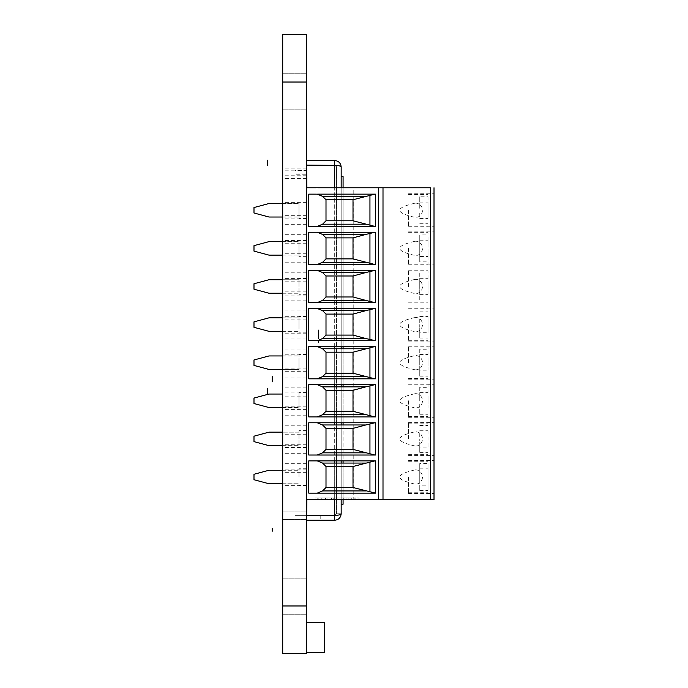 <?xml version="1.0" encoding="UTF-8"?>
<svg xmlns="http://www.w3.org/2000/svg" width="688" height="688" viewBox="0 0 688 688"><rect width="100%" height="100%" fill="white"/><g stroke="black" fill="none" stroke-linecap="round" stroke-linejoin="round"><path stroke-width="0.52" stroke-dasharray="3.44 2.58" d="M318.51 336.208C318.51 327.755 318.51 327.755 318.51 336.208C318.51 344.654 318.51 344.654 318.51 336.208M317.013 189.157C317.013 170.435 317.013 207.871 317.013 189.157M282.716 653.6L282.716 34.4L306.495 34.4L306.495 653.6L282.716 653.6L306.495 653.6M306.495 296.373L306.495 291.867L306.495 296.373M282.716 296.373L282.716 291.867L282.716 296.373M306.495 334.471L306.495 338.978L306.495 334.471M282.716 334.471L282.716 338.978L282.716 334.471M306.495 315.422L306.495 319.92L306.495 315.422M282.716 315.422L282.716 319.92L282.716 315.422M306.495 239.209L306.495 243.715L306.495 239.209M282.716 239.209L282.716 243.715L282.716 239.209M306.495 220.16L306.495 224.658L306.495 220.16M282.716 220.16L282.716 224.658L282.716 220.16M306.495 277.316L306.495 281.813L306.495 277.316M282.716 277.316L282.716 281.813L282.716 277.316M306.495 258.267L306.495 253.76L306.495 258.267M282.716 258.267L282.716 253.76L282.716 258.267M306.495 372.578L306.495 368.08L306.495 372.578M282.716 372.578L282.716 368.08L282.716 372.578M306.495 353.529L306.495 349.022L306.495 353.529M282.716 353.529L282.716 349.022L282.716 353.529M306.495 410.684L306.495 406.187L306.495 410.684M282.716 410.684L282.716 406.187L282.716 410.684M306.495 391.627L306.495 396.133L306.495 391.627M282.716 391.627L282.716 396.133L282.716 391.627M306.495 448.791L306.495 444.285L306.495 448.791M282.716 448.791L282.716 444.285L282.716 448.791M306.495 429.733L306.495 434.24L306.495 429.733M282.716 429.733L282.716 434.24L282.716 429.733M306.495 467.84L306.495 472.338L306.495 467.84M282.716 467.84L282.716 472.338L282.716 467.84M306.495 596.444L306.495 614.737L306.495 596.444M282.716 596.444L282.716 614.737L282.716 596.444M306.495 91.556L306.495 109.848L306.495 91.556M282.716 91.556L282.716 109.848L282.716 91.556M306.495 171.957L306.495 175.767L306.495 171.957M282.716 171.957L282.716 175.767L282.716 171.957M306.495 174.623L306.495 170.813L306.495 174.623M282.716 174.623L282.716 170.813L282.716 174.623M306.495 210.631L306.495 218.887L306.495 210.631M282.716 210.631L282.716 218.887L282.716 210.631M306.495 286.844L306.495 278.588L306.495 286.844M282.716 286.844L282.716 278.588L282.716 286.844M306.495 248.738L306.495 240.49L306.495 248.738M282.716 248.738L282.716 240.49L282.716 248.738M306.874 515.665L294.971 515.665L306.874 515.665L294.971 515.665L294.971 520.231L294.971 515.665L294.971 520.231L294.971 515.665L320.212 515.665L306.495 515.665L306.495 164.337L306.495 523.284L306.495 156.718L306.495 523.284L306.874 164.337L306.874 520.231L306.874 515.665L306.874 520.231L306.874 515.665L306.874 520.231L306.874 515.665L306.874 520.231L306.874 515.665L334.695 515.665L336.595 513.755L336.595 167.003L336.595 513.755L335.701 515.372M282.716 515.665L282.716 511.855L282.716 515.665M306.495 363.049L306.495 371.305L306.495 363.049M282.716 363.049L282.716 371.305L282.716 363.049M306.495 401.156L306.495 409.412L306.495 401.156M282.716 401.156L282.716 409.412L282.716 401.156M306.495 324.951L306.495 316.695L306.495 324.951M282.716 324.951L282.716 316.695L282.716 324.951M306.495 477.369L306.495 469.113L306.495 477.369M282.716 477.369L282.716 469.113L282.716 477.369M306.495 439.262L306.495 447.51L306.495 439.262M282.716 439.262L282.716 447.51L282.716 439.262M419.757 213.366L419.757 218.285M428.013 210.27L428.013 218.285L428.013 210.27M282.716 317.839L298.996 317.839L298.996 332.837L298.996 317.839L268.991 317.839L253.992 321.855L253.992 327.316L268.991 331.341L298.996 331.341L282.716 331.341M419.757 196.802L419.757 208.309L419.757 196.802L428.013 196.802L428.013 202.625M253.992 289.218L253.992 283.748L268.991 279.732L298.996 279.732L298.996 293.234L268.991 293.234L253.992 289.218M282.716 203.519L298.996 203.519L298.996 210.27L298.996 202.023L298.996 210.27L298.996 203.519L268.991 203.519L253.992 207.544L253.992 213.005L268.991 217.021L298.996 217.021L282.716 217.021M434.008 187.772L434.008 499.505L353.211 499.505L353.211 187.772L430.903 187.772L430.903 499.505M353.211 499.505L306.495 499.505L306.495 187.772L353.211 187.772M282.716 293.234L298.996 293.234L298.996 278.236L298.996 286.483L298.996 279.732L282.716 279.732M375.502 226.404L375.502 194.145L308.749 194.145M419.757 322.629L419.757 316.936M419.757 316.42L428.013 316.42L428.013 332.605M353.004 220.779L353.004 199.769L326 199.769L326 220.779M282.716 241.626L298.996 241.626L298.996 248.377L298.996 240.129L298.996 248.377L298.996 241.626L268.991 241.626L253.992 245.65L253.992 251.111L268.991 255.128L298.996 255.128L282.716 255.128M434.008 210.27L434.008 226.773L434.008 210.27M408.509 210.27L408.509 226.773L408.509 210.27M419.757 256.547L419.757 234.909L419.757 261.853L419.757 256.547L428.013 256.547L428.013 232.63L428.013 234.909L419.757 234.909M419.757 240.215L428.013 240.215L428.013 264.132L428.013 261.853L419.757 261.853M282.716 355.945L298.996 355.945L268.991 355.945L253.992 359.962L253.992 365.423L268.991 369.447L298.996 369.447L298.996 354.44L298.996 370.944L298.996 362.696L298.996 369.447L282.716 369.447M375.502 264.502L375.502 232.252L308.749 232.252M419.757 246.416L419.757 240.731M419.757 202.109L428.013 202.109L428.013 218.285M428.013 202.109L428.013 208.309M419.757 208.309L419.757 202.625M419.757 218.44L428.013 218.44L428.013 213.366M428.013 218.44L428.013 196.802M419.757 223.746L428.013 223.746M414.967 203.184A7.138 6.785 90 0 1 422.466 210.27A7.138 6.785 90 0 1 414.967 217.365C394.68 212.635 394.68 207.914 414.967 203.184L414.967 217.365M375.502 302.608L375.502 270.358L308.749 270.358M414.967 241.282A7.138 6.785 90 0 1 422.466 248.377A7.138 6.785 90 0 1 414.967 255.472C394.68 250.742 394.68 246.012 414.967 241.282L414.967 255.472M326 296.984L326 275.983L353.004 275.983L353.004 296.984M428.013 240.215L428.013 246.416M428.013 240.731L428.013 234.909M408.509 248.377L408.509 264.88L408.509 248.377M428.013 256.392L428.013 261.853M298.996 255.128L298.996 248.377L298.996 255.128M326 335.09L326 314.089L353.004 314.089L353.004 335.09M419.757 273.016L419.757 286.483L419.757 273.016L428.013 273.016L428.013 270.728L428.013 289.579M428.013 284.522L428.013 294.498M353.004 258.877L353.004 237.876L326 237.876L326 258.877M419.757 332.751L419.757 324.59L419.757 338.057L419.757 332.751L428.013 332.751L428.013 316.936M298.996 210.27L298.996 218.526L298.996 210.27M306.495 210.27L306.495 218.526L306.495 210.27M374.848 308.465L308.749 308.465M306.495 362.696L306.495 354.44L306.495 362.696M428.013 278.838L428.013 273.016M419.757 490.475L428.013 490.475L428.013 463.54L419.757 463.54L419.757 490.475L419.757 485.169L428.013 485.169L428.013 463.54M419.757 278.313L428.013 278.313M428.013 256.547L428.013 251.473M419.757 251.473L419.757 256.392M434.008 248.377L434.008 231.873L434.008 248.377M419.757 349.22L419.757 362.696L419.757 349.22L428.013 349.22L428.013 346.941L428.013 365.784M434.008 286.483L434.008 302.987L434.008 286.483M408.509 286.483L408.509 269.98L408.509 286.483M414.967 279.388A7.138 6.785 90 0 1 422.466 286.483A7.138 6.785 90 0 1 414.967 293.578C394.68 288.848 394.68 284.118 414.967 279.388L414.967 293.578M419.757 284.522L419.757 278.838M419.757 299.951L419.757 286.483L419.757 299.951L428.013 299.951M306.495 248.377L306.495 256.633L306.495 248.377M298.996 248.377L298.996 256.633L298.996 248.377M306.495 324.59L306.495 316.334L306.495 324.59M298.996 324.59L298.996 316.334L298.996 324.59M428.013 332.751L428.013 327.686M419.757 360.736L419.757 355.042M419.757 370.858L419.757 362.696L419.757 376.164L419.757 370.858L428.013 370.858M428.013 316.42L428.013 322.629M419.757 311.122L428.013 311.122M408.509 324.59L408.509 341.093L408.509 324.59M419.757 338.057L428.013 338.057M375.502 340.715L375.502 308.465L317.263 308.465M419.757 294.653L428.013 294.653M414.967 317.495A7.138 6.785 90 0 1 422.466 324.59A7.138 6.785 90 0 1 414.967 331.685C394.68 326.955 394.68 322.225 414.967 317.495L414.967 331.685M419.757 289.579L419.757 294.498M419.757 387.327L419.757 400.794L419.757 387.327L428.013 387.327L428.013 385.048L428.013 403.89M428.013 398.834L428.013 408.81M428.013 360.736L428.013 370.703M306.495 286.483L306.495 278.236L306.495 286.483M428.013 355.042L428.013 349.22M353.004 373.197L353.004 352.187L326 352.187L326 373.197M419.757 475.047L419.757 463.54M374.848 346.563L308.749 346.563M419.757 354.526L428.013 354.526M408.509 362.696L408.509 346.193L408.509 362.696M419.757 376.164L428.013 376.164M253.992 403.529L253.992 398.068L268.991 394.043L298.996 394.043L298.996 407.545L268.991 407.545L253.992 403.529M375.502 378.821L375.502 346.563L317.263 346.563M419.757 327.686L419.757 332.605M434.008 324.59L434.008 308.086L434.008 324.59M306.495 400.794L306.495 409.05L306.495 400.794M282.716 407.545L298.996 407.545L298.996 392.547L298.996 409.05L298.996 394.043L282.716 394.043M419.757 436.94L419.757 431.256M428.013 436.94L428.013 446.916M428.013 393.149L428.013 387.327M414.967 369.783C394.68 365.053 394.68 360.331 414.967 355.601A7.138 6.785 90 0 1 422.466 362.696A7.138 6.785 90 0 1 414.967 369.783L414.967 355.601M374.848 422.776L308.749 422.776M374.848 384.669L308.749 384.669M419.757 392.633L428.013 392.633M408.509 400.794L408.509 417.298L408.509 400.794M419.757 408.964L419.757 414.271L419.757 408.964L428.013 408.964M419.757 414.271L428.013 414.271M253.992 441.636L253.992 436.175L268.991 432.15L298.996 432.15L298.996 445.652L268.991 445.652L253.992 441.636M306.495 438.901L306.495 447.148L306.495 438.901M306.495 477.008L306.495 468.752L306.495 477.008M375.502 416.928L375.502 384.669L317.263 384.669M282.716 445.652L298.996 445.652L298.996 432.15L282.716 432.15M419.757 365.784L419.757 370.703M434.008 362.696L434.008 346.193L434.008 362.696M383.001 499.505L383.001 187.772M414.967 393.699A7.138 6.785 90 0 1 422.466 400.794A7.138 6.785 90 0 1 414.967 407.889C394.68 403.159 394.68 398.429 414.967 393.699L414.967 407.889M419.757 398.834L419.757 393.149M419.757 403.89L419.757 408.81M353.004 411.295L353.004 390.294L326 390.294L326 411.295M428.013 469.354L428.013 490.475M298.996 438.901L298.996 430.654L298.996 438.901M419.757 447.071L419.757 438.901L419.757 452.369L419.757 447.071L428.013 447.071L428.013 431.256M428.013 447.071L428.013 441.997M419.757 468.838L428.013 468.838L428.013 475.047M434.008 438.901L434.008 422.398L434.008 438.901M408.509 438.901L408.509 422.398L408.509 438.901M419.757 430.74L428.013 430.74M419.757 425.433L428.013 425.433M419.757 452.369L428.013 452.369M375.502 455.026L375.502 422.776L317.263 422.776M434.008 400.794L434.008 384.291L434.008 400.794M408.509 477.008L408.509 493.511L408.509 477.008M428.013 468.838L428.013 485.023M434.008 477.008L434.008 493.511L434.008 477.008M353.004 449.402L353.004 428.4L326 428.4L326 449.402M414.967 469.913A7.138 6.785 90 0 1 422.466 477.008A7.138 6.785 90 0 1 414.967 484.103C394.68 479.373 394.68 474.643 414.967 469.913L414.967 484.103M414.967 445.996C394.68 441.266 394.68 436.536 414.967 431.806A7.138 6.785 90 0 1 422.466 438.901A7.138 6.785 90 0 1 414.967 445.996L414.967 431.806M358.998 499.505L355.842 499.505L358.998 499.505L358.998 498.009L355.842 498.009L358.998 498.009L358.998 499.505M317.159 499.505L355.842 499.505L313.995 499.505L317.159 499.505L317.159 498.009L313.995 498.009L317.159 498.009L317.159 499.505M313.995 499.505L313.995 498.009L313.995 499.505M355.842 498.009L317.159 498.009L355.842 498.009L355.842 499.505L355.842 498.009M333.689 498.009L348.154 498.009L331.556 498.009L333.689 498.009L333.689 499.505L348.154 499.505L321.244 499.505L354.122 499.505L354.122 498.009L318.871 498.009L321.244 498.009L321.244 499.505L318.871 499.505L318.871 498.009L318.871 499.505L321.244 499.505L321.244 498.009L331.556 498.009L331.556 499.505L333.689 499.505L333.689 498.009M325.587 498.009L354.122 498.009L351.757 498.009L354.122 498.009L354.122 499.505L351.757 499.505L354.122 499.505L354.122 498.009L354.122 499.505L325.587 499.505L325.587 498.009L331.556 498.009L331.556 499.505L325.587 499.505L325.587 498.009M339.855 498.009L343.286 498.009L339.855 498.009M339.855 499.505L343.286 499.505L339.855 499.505M428.013 477.008L428.013 480.104L428.013 477.008M375.502 493.133L375.502 460.883L308.749 460.883M326 487.508L326 466.507L353.004 466.507L353.004 487.508M419.757 441.997L419.757 446.916M428.013 485.169L428.013 480.104M419.757 480.104L419.757 469.354M298.996 477.008L298.996 468.752L298.996 477.008M282.716 483.759L298.996 483.759L268.991 483.759L253.992 479.734L253.992 474.273L268.991 470.257L298.996 470.257L282.716 470.257M306.495 622.597L324.495 622.597L324.495 652.602L306.495 652.602L306.495 622.597L306.495 652.602M306.495 523.284L306.495 156.718M306.874 187.772L306.874 499.505M306.874 174.245L306.874 515.389L306.874 176.911L306.874 515.389L334.695 515.389L336.595 513.755L334.695 515.389L306.874 515.389L306.874 174.245L294.971 174.245L294.971 170.435L306.874 170.435L306.874 165.369L306.874 170.435L294.971 170.435L294.971 174.245L306.874 174.245M306.874 165.369L306.874 173.101L294.971 173.101L294.971 176.911L294.971 173.101L306.874 173.101L306.874 165.369L334.695 165.369C338.616 165.464 340.775 166.014 341.171 167.003L341.171 513.755L336.595 513.755L341.171 513.755C340.775 514.744 338.616 515.295 334.695 515.389L306.874 515.389M341.171 499.505L341.171 463.076M341.171 460.883L341.171 424.969M341.171 422.776L341.171 386.871M341.171 384.669L341.171 348.764M341.171 346.563L341.171 187.772M306.874 520.231L334.695 520.231C338.616 519.844 340.775 517.686 341.171 513.755M294.971 176.911L306.874 176.911L294.971 176.911M335.701 165.387L336.595 167.003L341.171 167.003L336.595 167.003L334.695 165.103L306.874 165.103L306.874 160.528L306.874 165.103M341.171 167.003C340.775 163.073 338.616 160.915 334.695 160.528L306.874 160.528M320.212 515.665L320.212 520.231L320.212 515.665M341.171 504.227L341.171 176.532L343.08 176.532L343.08 504.227L341.171 504.227L341.171 176.532M343.08 187.772L343.08 346.563M343.08 348.764L343.08 384.669M343.08 386.871L343.08 422.776M343.08 424.969L343.08 460.883M343.08 463.076L343.08 499.505M282.716 82.027L306.495 82.027M282.716 605.973L306.495 605.973M346.021 499.505L346.021 498.009L346.021 499.505M348.154 498.009L348.154 499.505L348.154 498.009M327.961 498.009L327.961 499.505M351.757 498.009L351.757 499.505M334.695 520.231L334.695 515.665M334.695 515.389L334.695 165.369M334.695 499.505L334.695 463.076M334.695 460.883L334.695 424.969M334.695 422.776L334.695 386.871M334.695 384.669L334.695 348.764M334.695 346.563L334.695 187.772M334.695 160.528L334.695 165.103M306.495 291.867L282.716 291.867M306.495 300.871L282.716 300.871M306.495 329.973L282.716 329.973M306.495 338.978L282.716 338.978M306.495 310.924L282.716 310.924M306.495 319.92L282.716 319.92M306.495 234.711L282.716 234.711M306.495 243.715L282.716 243.715M306.495 215.662L282.716 215.662M306.495 224.658L282.716 224.658M306.495 272.818L282.716 272.818M306.495 281.813L282.716 281.813M306.495 253.76L282.716 253.76M306.495 262.764L282.716 262.764M306.495 368.08L282.716 368.08M306.495 377.076L282.716 377.076M306.495 349.022L282.716 349.022M306.495 358.027L282.716 358.027M306.495 406.187L282.716 406.187M306.495 415.182L282.716 415.182M306.495 387.129L282.716 387.129M306.495 396.133L282.716 396.133M306.495 444.285L282.716 444.285M306.495 453.289L282.716 453.289M306.495 425.236L282.716 425.236M306.495 434.24L282.716 434.24M306.495 463.342L282.716 463.342M306.495 472.338L282.716 472.338M306.495 578.152L282.716 578.152L306.495 578.152M306.495 614.737L282.716 614.737L306.495 614.737M306.495 73.263L282.716 73.263L306.495 73.263M306.495 109.848L282.716 109.848L306.495 109.848M306.495 168.147L282.716 168.147M306.495 175.767L282.716 175.767M306.495 170.813L282.716 170.813M306.495 178.433L282.716 178.433M306.495 202.384L282.716 202.384M306.495 218.887L282.716 218.887M306.495 278.588L282.716 278.588M306.495 295.092L282.716 295.092M306.495 240.49L282.716 240.49M306.495 256.985L282.716 256.985M306.495 511.855L282.716 511.855L306.495 511.855M306.495 519.474L282.716 519.474L306.495 519.474M306.495 354.802L282.716 354.802M306.495 371.305L282.716 371.305M306.495 392.908L282.716 392.908M306.495 409.412L282.716 409.412M306.495 316.695L282.716 316.695M306.495 333.198L282.716 333.198M306.495 469.113L282.716 469.113M306.495 485.616L282.716 485.616M306.495 431.015L282.716 431.015M306.495 447.51L282.716 447.51M408.509 226.773L434.008 226.773M408.509 193.775L434.008 193.775M408.509 226.025L428.013 226.025M408.509 194.523L428.013 194.523M408.509 264.132L428.013 264.132M408.509 232.63L428.013 232.63M306.495 202.023L298.996 202.023M306.495 218.526L298.996 218.526M306.495 354.44L298.996 354.44M306.495 370.944L298.996 370.944M408.509 264.88L434.008 264.88M408.509 231.873L434.008 231.873M408.509 302.987L434.008 302.987M408.509 269.98L434.008 269.98M306.495 240.129L298.996 240.129M306.495 256.633L298.996 256.633M306.495 316.334L298.996 316.334M306.495 332.837L298.996 332.837M408.509 340.336L428.013 340.336M408.509 308.835L428.013 308.835M408.509 302.238L428.013 302.238M408.509 270.728L428.013 270.728M306.495 278.236L298.996 278.236M306.495 294.731L298.996 294.731M408.509 378.443L428.013 378.443M408.509 346.941L428.013 346.941M408.509 341.093L434.008 341.093M408.509 308.086L434.008 308.086M306.495 392.547L298.996 392.547M306.495 409.05L298.996 409.05M408.509 416.55L428.013 416.55M408.509 385.048L428.013 385.048M408.509 379.191L434.008 379.191M408.509 346.193L434.008 346.193M408.509 455.404L434.008 455.404M408.509 422.398L434.008 422.398M408.509 454.656L428.013 454.656M408.509 423.146L428.013 423.146M408.509 417.298L434.008 417.298M408.509 384.291L434.008 384.291M408.509 492.754L428.013 492.754M408.509 461.252L428.013 461.252M408.509 493.511L434.008 493.511M408.509 460.504L434.008 460.504M336.432 498.009L336.432 499.505M343.286 498.009L343.286 499.505M306.495 468.752L298.996 468.752M306.495 485.255L298.996 485.255M306.495 430.654L298.996 430.654M306.495 447.148L298.996 447.148"/><path stroke-width="1.03" d="M267.701 162.936C267.701 153.261 267.701 172.602 267.701 162.936M272.199 376.19L272.199 381.823L272.199 376.19M272.199 529.889C272.199 534.722 272.199 525.056 272.199 529.889M267.701 394.396L267.701 388.651L267.701 394.396M282.716 34.4L282.716 653.6L306.495 653.6L306.495 34.4L282.716 34.4L306.495 34.4M282.716 203.519L268.991 203.519L253.992 207.544L253.992 213.005L268.991 217.021L282.716 217.021M378.503 187.772L306.495 187.772L306.495 499.505L430.679 499.505L430.679 187.772L378.503 187.772L378.503 499.505M282.716 279.732L268.991 279.732L253.992 283.748L253.992 289.218L268.991 293.234L282.716 293.234M317.271 194.145L322.569 196.347L326 199.769L326 220.779L353.004 220.779L326 220.779L322.569 224.202L317.263 226.404L308.749 226.404L375.502 226.404L317.263 226.404M375.502 226.404L375.502 194.145L308.749 194.145L308.749 226.404M374.857 226.404L353.004 220.779L353.004 199.769L374.857 194.145M282.716 255.128L268.991 255.128L253.992 251.111L253.992 245.65L268.991 241.626L282.716 241.626M282.716 369.447L268.991 369.447L253.992 365.423L253.992 359.962L268.991 355.945L282.716 355.945M308.749 264.502L308.749 232.252L375.502 232.252L375.502 264.502L308.749 264.502L375.502 264.502M326 199.769L353.004 199.769M326 275.983L326 296.984L353.004 296.984L353.004 275.983L326 275.983L322.569 272.551L365.801 272.551L353.004 275.983M317.271 270.358L322.569 272.551M308.749 302.608L375.502 302.608L375.502 270.358L308.749 270.358L308.749 302.608L317.263 302.608L322.569 300.415L326 296.984L353.004 296.984L365.801 300.415L322.569 300.415M317.271 308.465L322.569 310.658L365.801 310.658L353.004 314.089L353.004 335.09L326 335.09L353.004 335.09L365.801 338.522L322.569 338.522L317.263 340.715L308.749 340.715L375.502 340.715L375.502 308.465L308.749 308.465L308.749 340.715M375.502 340.715L365.801 338.522M365.801 310.658L374.857 308.465M322.569 310.658L326 314.089L353.004 314.089M326 237.876L326 258.877L353.004 258.877L353.004 237.876L326 237.876L322.569 234.445L365.801 234.445L353.004 237.876M374.857 264.502L353.004 258.877L326 258.877L322.569 262.309L317.263 264.502M365.801 234.445L374.857 232.252M317.271 232.252L322.569 234.445M322.569 338.522L326 335.09L326 314.089M282.716 317.839L268.991 317.839L253.992 321.855L253.992 327.316L268.991 331.341L282.716 331.341M308.749 378.821L375.502 378.821L308.749 378.821L308.749 346.563L375.502 346.563L375.502 378.821M365.801 272.551L374.857 270.358M375.502 302.608L317.263 302.608M365.801 300.415L374.857 302.608M374.857 340.715L317.263 340.715M365.801 376.62L322.569 376.62L317.263 378.821L374.857 378.821L353.004 373.197L326 373.197L353.004 373.197L353.004 352.187L374.857 346.563M317.271 346.563L322.569 348.764L365.801 348.764M282.716 394.043L268.991 394.043L253.992 398.068L253.992 403.529L268.991 407.545L282.716 407.545M322.569 348.764L326 352.187L326 373.197L322.569 376.62M326 352.187L353.004 352.187M308.749 455.026L375.502 455.026L375.502 422.776L308.749 422.776L308.749 455.026L317.263 455.026L322.569 452.833L326 449.402L353.004 449.402L326 449.402L326 428.4L322.569 424.969L365.801 424.969L374.857 422.776M317.271 422.776L322.569 424.969M317.271 384.669L322.569 386.871L365.801 386.871L374.857 384.669M308.749 416.928L308.749 384.669L375.502 384.669L375.502 416.928L308.749 416.928L375.502 416.928M282.716 432.15L268.991 432.15L253.992 436.175L253.992 441.636L268.991 445.652L282.716 445.652M322.569 386.871L326 390.294L326 411.295L353.004 411.295L326 411.295L322.569 414.726L317.263 416.928M374.857 416.928L353.004 411.295L353.004 390.294L326 390.294M365.801 386.871L353.004 390.294M434.008 187.772L434.008 499.505L430.679 499.505M383.001 187.772L383.001 499.505M326 428.4L353.004 428.4L365.801 424.969M375.502 455.026L317.263 455.026M353.004 428.4L353.004 449.402L374.857 455.026M375.502 493.133L375.502 460.883L308.749 460.883L308.749 493.133L375.502 493.133L353.004 487.508L353.004 466.507L374.857 460.883M365.801 490.94L322.569 490.94L326 487.508L353.004 487.508L326 487.508L326 466.507L322.569 463.076L365.801 463.076M326 466.507L353.004 466.507M308.749 493.133L374.857 493.133L317.263 493.133L322.569 490.94M317.271 460.883L322.569 463.076M282.716 470.257L268.991 470.257L253.992 474.273L253.992 479.734L268.991 483.759L282.716 483.759M306.495 622.597L324.495 622.597L324.495 652.602L306.495 652.602M306.495 156.718L306.874 187.772M306.495 523.284L306.874 499.505M306.874 515.389L334.695 515.389C338.616 515.295 340.775 514.744 341.171 513.755L341.171 499.505M341.171 463.076L341.171 460.883M341.171 424.969L341.171 422.776M341.171 386.871L341.171 384.669M341.171 348.764L341.171 346.563M341.171 187.772L341.171 167.003C340.775 166.014 338.616 165.464 334.695 165.369L306.874 165.369M341.171 513.755C340.775 517.686 338.616 519.844 334.695 520.231L306.874 520.231M335.701 515.372L306.874 515.665M306.874 165.103L335.701 165.387M306.874 160.528L334.695 160.528C338.616 160.915 340.775 163.073 341.171 167.003M341.171 504.227L343.08 504.227L343.08 499.505M341.171 176.532L343.08 176.532L343.08 187.772M343.08 346.563L343.08 348.764M343.08 384.669L343.08 386.871M343.08 422.776L343.08 424.969M343.08 460.883L343.08 463.076M282.716 605.973L306.495 605.973M282.716 82.027L306.495 82.027M365.801 224.202L322.569 224.202M369.946 225.122L369.946 195.426M322.569 196.347L365.801 196.347M369.946 339.433L369.946 309.746M369.946 263.22L369.946 233.533M365.801 262.309L322.569 262.309M369.946 301.327L369.946 271.64M369.946 377.54L369.946 347.844M365.801 414.726L322.569 414.726M369.946 415.647L369.946 385.951M369.946 453.745L369.946 424.057M365.801 452.833L322.569 452.833M369.946 491.851L369.946 462.164M334.695 520.231L334.695 515.665M334.695 515.389L334.695 499.505M334.695 463.076L334.695 460.883M334.695 424.969L334.695 422.776M334.695 386.871L334.695 384.669M334.695 348.764L334.695 346.563M334.695 187.772L334.695 165.369M334.695 160.528L334.695 165.103"/></g></svg>
